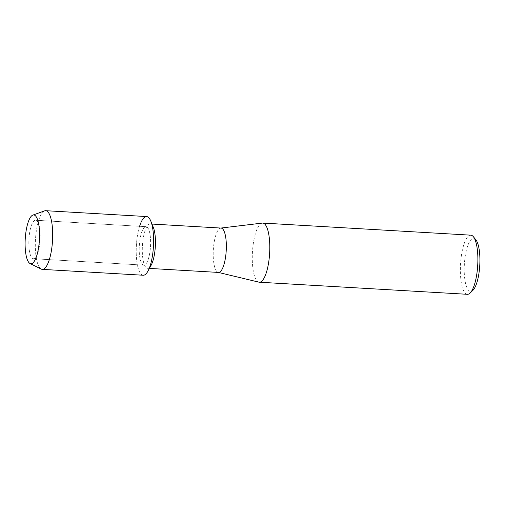 <?xml version="1.0" encoding="UTF-8"?>
<svg xmlns="http://www.w3.org/2000/svg" width="505" height="505" viewBox="0 0 505 505"><rect width="100%" height="100%" fill="white"/><g stroke="black" fill="none" stroke-linecap="round" stroke-linejoin="round"><path stroke-width="0.38" stroke-dasharray="2.52 1.89" d="M40.103 240.008A19.272 5.599 -86.7 0 0 39.156 225.64A19.272 5.599 -86.7 0 0 35.64 220.243A19.272 5.599 -86.7 0 0 28.943 238.953A19.272 5.599 -86.7 0 0 33.406 258.718A19.272 5.599 -86.7 0 0 37.521 253.769A19.272 5.599 -86.7 0 0 40.103 240.008A19.272 5.599 -86.7 0 0 39.156 225.64A19.272 5.599 -86.7 0 0 35.64 220.243A19.272 5.599 -86.7 0 0 28.943 238.953A19.272 5.599 -86.7 0 0 33.406 258.718A19.272 5.599 -86.7 0 0 37.521 253.769A19.272 5.599 -86.7 0 0 40.103 240.008M150.496 246.421A19.272 5.599 -86.7 0 0 146.033 226.663A19.272 5.599 -86.7 0 0 139.336 245.373A19.272 5.599 -86.7 0 0 143.799 265.131A19.272 5.599 -86.7 0 0 150.496 246.421A19.272 5.599 -86.7 0 0 146.033 226.663A19.272 5.599 -86.7 0 0 139.336 245.373A19.272 5.599 -86.7 0 0 143.799 265.131A19.272 5.599 -86.7 0 0 150.496 246.421M153.362 227.465A22.214 6.458 -86.7 0 0 150.162 223.949A22.214 6.458 -86.7 0 0 142.435 245.518A22.214 6.458 -86.7 0 0 147.58 268.307A22.214 6.458 -86.7 0 0 151.165 265.182M139.595 226.284A29.391 8.541 -86.7 0 0 136.4 245.095A29.391 8.541 -86.7 0 0 139.241 271.21A29.391 8.541 -86.7 0 0 147.952 271.109M221.064 228.071A22.214 6.458 -86.7 0 0 220.729 228.077A22.214 6.458 -86.7 0 0 213.344 249.64A22.214 6.458 -86.7 0 0 218.154 272.378A22.214 6.458 -86.7 0 0 218.488 272.429M262.303 223.09A29.618 8.61 -86.7 0 0 252.462 251.837A29.618 8.61 -86.7 0 0 258.876 282.15M470.837 235.166A29.618 8.61 -86.7 0 0 460.541 263.926A29.618 8.61 -86.7 0 0 467.403 294.308M475.874 239.806A26.538 7.714 -86.7 0 0 464.379 264.184A26.538 7.714 -86.7 0 0 472.939 290.28M44.642 210.856A29.391 8.541 -86.7 0 0 35.489 239.231A29.391 8.541 -86.7 0 0 41.258 269.089M146.62 216.557A29.391 8.541 -86.7 0 0 136.4 245.095A29.391 8.541 -86.7 0 0 143.212 275.238M39.156 225.64L38.203 221.802L39.156 225.64M35.64 220.243L146.033 226.663L35.64 220.243M150.162 223.949L151.992 224.056M147.58 268.307L149.417 268.414M33.406 258.718L143.799 265.131L33.406 258.718M37.521 253.769L36.133 257.468L37.521 253.769"/><path stroke-width="0.76" d="M39.403 240.02A24.436 7.102 -86.7 0 0 38.203 221.802A24.436 7.102 -86.7 0 0 30.837 216.765A24.436 7.102 -86.7 0 0 25.25 238.688A24.436 7.102 -86.7 0 0 28.166 261.514A24.436 7.102 -86.7 0 0 36.133 257.468A24.436 7.102 -86.7 0 0 39.403 240.02A24.436 7.102 -86.7 0 0 38.203 221.802A24.436 7.102 -86.7 0 0 32.863 215.092A24.436 7.102 -86.7 0 0 25.25 238.688A24.436 7.102 -86.7 0 0 30.047 263.515A24.436 7.102 -86.7 0 0 36.133 257.468A24.436 7.102 -86.7 0 0 39.403 240.02M30.047 263.515L41.258 269.089A29.391 8.541 -86.7 0 0 42.294 269.373L143.212 275.238A29.391 8.541 -86.7 0 0 153.425 246.699A29.391 8.541 -86.7 0 1 147.952 271.109L151.165 265.182A22.214 6.458 -86.7 0 0 155.306 246.737A22.214 6.458 -86.7 0 0 153.362 227.465L150.85 221.209A29.391 8.541 -86.7 0 0 139.595 226.284M42.294 269.373A29.391 8.541 -86.7 0 0 52.507 240.834A29.391 8.541 -86.7 0 0 45.703 210.692L146.62 216.557A29.391 8.541 -86.7 0 1 153.425 246.699A29.391 8.541 -86.7 0 0 150.85 221.209M149.417 268.414L218.488 272.429A22.214 6.458 -86.7 0 0 226.208 250.852A22.214 6.458 -86.7 0 0 221.064 228.071L151.992 224.056M218.318 272.416L258.876 282.15A29.618 8.61 -86.7 0 0 259.317 282.213A29.618 8.61 -86.7 0 0 269.613 253.453A29.618 8.61 -86.7 0 0 262.758 223.071A29.618 8.61 -86.7 0 0 262.303 223.09L220.9 228.058M259.317 282.213L467.403 294.308A29.618 8.61 -86.7 0 0 470.092 293.058A29.618 8.61 -86.7 0 0 477.698 265.548A29.618 8.61 -86.7 0 0 473.368 236.712A29.618 8.61 -86.7 0 0 470.837 235.166L262.758 223.071M470.092 293.058L472.939 290.28A26.538 7.714 -86.7 0 0 479.75 265.63A26.538 7.714 -86.7 0 0 475.874 239.806L473.368 236.712M45.703 210.692A29.391 8.541 -86.7 0 0 44.642 210.856L32.863 215.092"/></g></svg>
